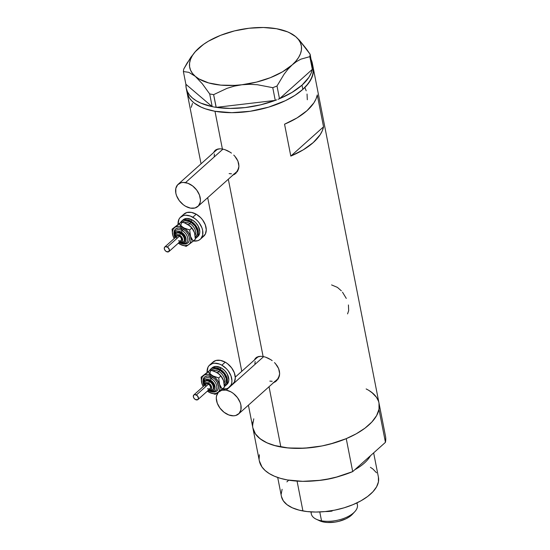 <?xml version="1.0" encoding="UTF-8"?>
<svg xmlns="http://www.w3.org/2000/svg" width="550" height="550" viewBox="0 0 550 550"><rect width="100%" height="100%" fill="white"/><g stroke="black" fill="none" stroke-linecap="round" stroke-linejoin="round"><path stroke-width="0.82" d="M217.731 149.05A14.836 10.099 -131.8 0 0 216.734 149.792L178.124 184.312A14.836 10.099 48.2 0 1 185.508 182.614L222.963 149.119L185.508 182.614A14.836 10.099 48.2 0 1 198.529 192.954A14.836 10.099 48.2 0 1 197.897 206.429A14.836 10.099 48.2 0 1 190.513 208.127A14.836 10.099 48.2 0 1 177.492 197.794A14.836 10.099 48.2 0 1 178.124 184.312M258.438 356.558A14.836 10.099 -131.8 0 0 257.448 357.294L235.29 377.107M226.222 390.122L263.677 356.627L226.222 390.122A14.836 10.099 48.2 0 1 239.243 400.455A14.836 10.099 48.2 0 1 238.611 413.937A14.836 10.099 48.2 0 1 231.227 415.635A14.836 10.099 48.2 0 1 218.206 405.302A14.836 10.099 48.2 0 1 218.838 391.82A14.836 10.099 48.2 0 1 226.222 390.122L221.753 390.252L218.35 392.301L216.521 395.966L216.294 398.234L217.271 403.212L219.993 408.141L224.042 412.266L228.8 414.961L233.551 415.821L235.696 415.504L239.099 413.449L240.928 409.791L240.893 405.075L240.171 402.545L237.456 397.616L233.406 393.491L231.069 391.93L226.222 390.122M234.314 173.869A15.448 10.519 -131.8 0 0 236.342 172.831M234.534 174.329L232.416 175.312L236.314 172.858L234.534 174.329M237.064 171.951L237.696 170.954L237.064 171.951M238.583 168.726L237.696 170.954L238.934 166.265L238.583 168.726M238.707 163.666L238.934 166.265L237.916 161.067L238.707 163.666M236.589 158.537L237.916 161.067L234.802 156.186L236.589 158.537M233.757 155.086L234.802 156.186L233.757 155.086M231.454 153.12L230.202 152.247L231.454 153.12M227.617 150.776L230.202 152.247L224.971 149.683L227.617 150.776M222.393 149.009L224.971 149.683L222.393 149.009L214.988 111.272A64.274 30.951 168.9 0 1 187.014 92.256A64.274 30.951 -11.1 0 0 234.63 112.647A64.274 30.951 -11.1 0 0 302.83 89.402L308.667 83.098L312.249 76.67L313.445 70.366L313.129 67.334L313.149 73.487L310.75 79.881L306.02 86.281L302.83 89.402L301.998 85.154A64.274 30.951 168.9 0 1 279.544 98.691L312.276 69.417L279.544 98.691L292.022 92.414L301.998 85.154L302.83 89.402A64.274 30.951 -11.1 0 0 313.163 67.513A64.274 30.951 168.9 0 1 282.604 101.977A64.274 30.951 168.9 0 1 214.988 111.272L222.393 149.009L220 148.782L222.393 149.009M275.021 381.377A15.448 10.519 -131.8 0 0 277.049 380.339M275.248 381.837L273.13 382.821L277.028 380.366L275.248 381.837M277.778 379.459L278.41 378.462L277.778 379.459M279.297 376.234L278.41 378.462L279.647 373.766L279.297 376.234M279.421 371.174L279.647 373.766L278.63 368.576L279.421 371.174M277.303 366.039L278.63 368.576L275.516 363.694L277.303 366.039M274.471 362.594L275.516 363.694L274.471 362.594M272.168 360.628L270.916 359.755L272.168 360.628M268.331 358.284L270.916 359.755L265.684 357.184L268.331 358.284M263.106 356.517L265.684 357.184L263.106 356.517L228.319 179.224L263.106 356.517L260.714 356.29L263.106 356.517M306.192 90.798L304.899 87.505M307.306 99.749L307.044 94.036M341.344 290.819L337.432 287.389L331.574 284.921M346.28 298.409L342.506 292.188M347.559 313.899L348.679 310.654L348.425 304.947M217.876 149.016L220 148.782L216.102 149.696L217.876 149.016M213.647 152.549L215.346 150.212M258.589 356.517L260.714 356.29L256.809 357.204L258.589 356.517M254.354 360.058L256.059 357.713M248.407 405.178L259.346 460.921A64.274 30.951 -11.1 0 0 352.708 471.604L346.246 438.652A64.274 30.951 168.9 0 1 252.876 427.969A64.274 30.951 -11.1 0 0 280.851 446.978L269.032 386.732L280.851 446.978A64.274 30.951 -11.1 0 0 348.466 437.69A64.274 30.951 -11.1 0 0 379.026 403.219A64.274 30.951 168.9 0 1 378.978 409.379L385.44 442.337A64.274 30.951 -11.1 0 0 385.488 436.178L379.026 403.219A64.274 30.951 168.9 0 0 366.149 388.939M317.281 94.93L323.544 126.823A64.274 30.951 168.9 0 1 290.806 156.097L284.549 124.204A64.274 30.951 -11.1 0 0 317.281 94.93L323.544 126.823L290.806 156.097L284.549 124.204L297.028 117.927L307.003 110.667L313.892 102.85L316.044 98.869L317.281 94.93M252.917 428.147L255.358 433.819L260.136 438.783L267.053 442.867L275.853 445.899L286.192 447.762L297.674 448.394L309.863 447.762L322.279 445.892L334.455 442.867L345.923 438.783L356.235 433.812L365.001 428.147L371.882 421.994L376.612 415.594L379.012 409.193L378.991 403.04M376.544 397.375L371.772 392.404L368.562 390.239M253.791 418.811L252.601 425.116M187.048 92.434L189.496 98.106L191.599 100.691L194.274 103.077L201.19 107.154L205.377 108.811L214.988 111.272L231.811 112.681L250.209 111.272L268.593 107.154L285.388 100.691L294.972 95.343L302.83 89.402L294.972 95.343L285.388 100.691L268.593 107.154L250.209 111.272L231.811 112.681L214.988 111.272L205.377 108.811L201.19 107.154L194.274 103.077L191.599 100.691L189.496 98.106L187.048 92.434M323.544 126.823L322.3 130.762L320.148 134.736L313.259 142.553L303.284 149.813L290.806 156.097L323.544 126.823M192.479 103.421L191.235 107.36M256.438 357.438A15.448 10.519 -131.8 0 0 255.248 359.26L255.344 359.067M254.43 359.879L255.413 358.332M274.594 381.507L276.547 380.676M279.538 375.265L277.709 378.929M272.161 381.294L269.837 381.109M254.904 363.708L255.131 361.439M256.953 357.782L258.486 356.524M215.724 149.93A15.448 10.519 -131.8 0 0 214.541 151.752L214.631 151.559M213.723 152.371L214.699 150.831M233.881 173.999L235.833 173.167M238.824 167.757L236.995 171.421M231.447 173.786L229.123 173.608M214.197 156.207L214.417 153.938M216.246 150.274L217.779 149.022M238.611 413.937L277.221 379.411A14.836 10.099 -131.8 0 0 279.393 375.842M197.897 206.429L236.507 171.903A14.836 10.099 -131.8 0 0 238.679 168.341M190.513 208.127L194.982 207.996L198.385 205.947L200.214 202.283L200.441 200.014L199.464 195.037L196.742 190.107L192.692 185.982L187.935 183.288L183.184 182.428L181.039 182.744L177.636 184.8L175.808 188.458L175.842 193.174L176.564 195.704L179.279 200.633L183.329 204.758L185.666 206.319L190.513 208.127M212.156 106.631A64.274 30.951 168.9 0 1 186.182 88.007A64.274 30.951 168.9 0 1 185.921 84.301L212.156 106.631L213.524 106.899L212.156 106.631L185.921 84.301L186.196 88.069L187.392 91.651L189.502 94.992L192.486 98.051L196.309 100.787L200.901 103.146L212.156 106.631M195.889 50.985L190.768 57.379L183.686 69.169L183.384 71.548L185.879 84.274L183.384 71.548L188.849 72.346L195.284 76.333L202.352 83.813L209.694 93.94L213.627 94.648L216.123 107.374L213.524 106.899L216.212 107.36L213.627 94.648L227.047 88.33L234.293 86.13L241.938 84.755L249.645 84.308L257.407 84.727L272.766 87.684L275.261 100.402L276.698 99.839L275.179 100.416A64.274 30.951 168.9 0 1 216.212 107.36L275.261 100.402L272.766 87.684L277.001 86.006L284.096 74.195L288.001 69.176L292.16 64.921L296.519 61.559L300.933 59.153L309.829 56.657L312.324 69.376L309.829 56.657L310.131 54.271L299.255 40.061L295.721 36.664L289.224 32.587A56.856 27.383 168.9 0 1 295.721 36.664L292.421 34.231M278.066 99.296L279.496 98.732L277.001 86.006L284.096 74.195L288.001 69.176L292.16 64.921L296.519 61.559L300.933 59.153L309.829 56.657L310.131 54.271L306.481 48.991L299.255 40.061L295.721 36.664A56.856 27.383 168.9 0 1 292.16 64.921A56.856 27.383 168.9 0 1 241.938 84.755L249.645 84.308L257.407 84.727L272.766 87.684L277.001 86.006L279.496 98.732L278.066 99.296M312.524 67.801L310.131 54.271L312.524 67.801M209.694 93.94L212.19 106.659L209.694 93.94L213.627 94.648L227.047 88.33L234.293 86.13L241.938 84.755A56.856 27.383 168.9 0 1 195.284 76.333L202.352 83.813L209.694 93.94M275.179 100.416L216.212 107.36L230.161 108.426L245.231 107.573L260.535 104.851L275.179 100.416M194.666 52.353L187.117 63.03L183.686 69.169L183.384 71.548L188.849 72.346L195.284 76.333A56.856 27.383 168.9 0 1 195.986 50.882A56.856 27.383 168.9 0 1 198.846 48.077L203.184 44.736L198.846 48.077A56.856 27.383 168.9 0 1 249.061 28.242L249.047 28.242A56.856 27.383 168.9 0 1 289.224 32.587M249.061 28.242L234.465 30.91L220.619 35.324L208.471 41.174L203.294 44.523L195.188 51.776L192.397 55.55L190.513 59.345L189.571 63.085L189.585 66.715L190.554 70.173L192.466 73.398L195.284 76.333L198.962 78.925L208.629 82.926L220.804 85.126L234.671 85.374L241.938 84.755L256.534 82.088L270.38 77.674L282.535 71.816L292.16 64.921L295.811 61.222L298.602 57.448L300.486 53.653L301.434 49.906L301.421 46.276L300.444 42.818L298.533 39.6L295.721 36.664L292.043 34.073L287.567 31.859L276.547 28.731L263.416 27.5L249.061 28.242M311.114 59.62L312.317 63.195L312.586 66.963M312.276 69.417L311.032 73.356L308.887 77.337L301.998 85.154A64.274 30.951 168.9 0 0 312.276 69.417M311.224 59.847A64.274 30.951 168.9 0 1 312.324 63.257A64.274 30.951 168.9 0 1 312.593 66.832M277.709 477.476L281.407 496.341A49.445 23.808 -11.1 0 0 302.926 510.964L297.069 481.112L302.926 510.964A49.445 23.808 -11.1 0 0 354.936 503.814A49.445 23.808 -11.1 0 0 378.441 477.297L373.649 452.877M252.876 427.969A64.274 30.951 168.9 0 1 252.924 421.809L252.636 426.106M385.736 438.034L385.44 442.337L352.708 471.604L336.683 477.015L328.199 478.954L319.612 480.342L302.748 481.339L287.32 479.937L280.507 478.356L274.464 476.231L269.301 473.598L265.121 470.504L261.993 467.005L259.332 460.852M259.098 459.064L259.394 454.761M369.064 390.541L373.251 393.635L376.379 397.134L378.4 400.971M379.273 405.082L378.978 409.379L385.44 442.337L352.708 471.604L346.246 438.652L330.213 444.063L321.736 446.002L304.604 448.181L288.31 447.982L274.038 445.404L268.001 443.279L262.838 440.646L258.651 437.553L255.523 434.053L252.863 427.9M370.501 455.696A49.445 23.808 168.9 0 1 354.771 469.762A49.445 23.808 -11.1 0 0 370.501 455.696M340.024 476.087A49.445 23.808 168.9 0 1 316.525 480.693A49.445 23.808 -11.1 0 0 340.024 476.087M370.397 467.314L372.866 468.978L376.537 472.801M378.414 477.166L378.434 481.896L376.585 486.819L372.948 491.741L367.654 496.471L360.91 500.837L352.976 504.659L344.163 507.794L334.792 510.125L325.243 511.562L315.865 512.05L307.031 511.562L299.083 510.125L292.311 507.794L286.99 504.659L283.319 500.837L281.435 496.471M281.194 494.141L282.109 489.294M286.901 481.896L288.633 480.157M316.291 519.227L319.536 520.754A20.027 9.646 -11.1 0 0 323.998 522.108L321.523 520.822A23.485 11.309 168.9 0 1 316.291 519.227A23.485 11.309 168.9 0 1 311.266 511.919M310.915 511.899L311.3 513.879A23.485 11.309 -11.1 0 0 321.523 520.822L319.784 511.961L321.523 520.822A23.485 11.309 -11.1 0 0 346.225 517.426A23.485 11.309 -11.1 0 0 357.397 504.831L357.005 502.858M332.097 511.094A23.485 11.309 168.9 0 1 325.298 511.555L332.097 511.094L330.736 510.854L332.097 511.094L332.007 510.641L332.097 511.094M352.413 514.264L348.913 517.144L345.929 518.815L338.821 521.345L334.971 522.108L327.415 522.5L323.998 522.108L319.474 520.726M356.689 503.009A23.485 11.309 168.9 0 1 354.798 511.672A23.485 11.309 168.9 0 1 321.523 520.822L323.998 522.108A20.027 9.646 -11.1 0 0 352.371 514.312L354.798 511.672M175.409 237.483A4.324 2.943 48.2 0 1 179.685 235.221A1.238 0.406 -60.5 0 1 180.558 233.709A5.562 3.788 -131.8 0 0 175.725 233.915M180.146 242.742A8.037 5.473 -131.8 0 0 186.739 242.234A8.037 5.473 -131.8 0 0 182.298 230.677A1.238 0.406 119.5 0 0 183.171 229.164A9.268 6.311 48.2 0 1 189.468 239.167A9.268 6.311 48.2 0 1 182.724 243.856M174.103 234.651L174.075 231.681L175.216 229.391L176.179 228.607L178.688 227.913L183.171 229.164A1.238 0.406 -60.5 0 1 182.298 230.677A8.037 5.473 -131.8 0 0 175.319 230.979A8.037 5.473 -131.8 0 1 182.298 230.677A1.238 0.406 119.5 0 0 181.431 232.196A1.238 0.406 -60.5 0 1 182.298 230.677A8.037 5.473 -131.8 0 1 186.739 242.234M179.644 242.619A1.238 0.406 -60.5 0 1 179.341 242.694A1.238 0.406 -60.5 0 1 179.272 242.619M174.817 236.404A6.799 4.627 48.2 0 1 181.431 232.196L178.138 231.275L176.303 231.784L174.762 234.039L174.817 236.404M176.619 238.487L176.839 236.211L178.001 235.716L179.492 236.136A3.087 2.104 -131.8 0 0 176.942 236.115L164.794 246.978A3.087 2.104 48.2 0 1 167.344 246.998L179.492 236.136L181.149 237.82L181.541 239.855L180.455 241.044L178.509 240.694M168.912 251.584L181.06 240.721A3.087 2.104 -131.8 0 0 179.492 236.136L167.344 246.998A3.087 2.104 48.2 0 1 168.912 251.584A3.087 2.104 48.2 0 1 166.361 251.556A3.087 2.104 48.2 0 1 164.794 246.978M176.461 233.241L178.544 232.354L181.232 233.104A5.562 3.788 -131.8 0 0 176.646 233.062L175.972 233.667A5.562 3.788 48.2 0 1 180.558 233.709L181.232 233.104L182.112 233.688L184.209 236.143L185.013 238.954L184.243 241.175M182.208 222.31L184.484 220.942L185.914 220.736L190.692 222.069A1.238 0.406 -60.5 0 1 189.826 223.582L188.485 224.778L189.826 223.582A8.656 5.892 -131.8 0 1 195.119 235.256A8.656 5.892 -131.8 0 0 189.826 223.582A1.238 0.406 119.5 0 0 190.692 222.069A9.886 6.731 48.2 0 1 196.976 229.769A9.886 6.731 48.2 0 1 195.312 237.057M184.449 222.585A8.656 5.892 -131.8 0 1 189.826 223.582A8.656 5.892 -131.8 0 0 184.044 222.709M182.696 220.22L183.844 219.285L186.856 218.446L192.239 219.945A11.124 7.569 -131.8 0 0 183.061 219.863L181.713 221.066A11.124 7.569 48.2 0 1 190.891 221.155L192.239 219.945L195.607 222.558L198.192 226.022L199.794 231.639L199.629 233.344L198.254 236.087M180.62 222.434A11.124 7.569 48.2 0 1 181.713 221.066M200.365 239.209L203.741 236.191A14.836 10.099 -131.8 0 0 196.206 214.197A14.836 10.099 -131.8 0 0 183.961 214.081L180.593 217.099A14.836 10.099 48.2 0 1 192.83 217.216L196.206 214.197L192.83 217.216A14.836 10.099 48.2 0 1 200.365 239.209A14.836 10.099 48.2 0 1 193.401 240.982M192.974 240.907L197.443 240.783L199.313 239.986L200.853 238.734L202.682 235.07L202.647 230.354L201.926 227.824L199.21 222.901L197.319 220.694L195.161 218.769L190.403 216.074L185.653 215.215L183.514 215.524L180.104 217.58L178.97 219.237L178.076 224.256A14.836 10.099 48.2 0 1 180.593 217.099M179.568 223.266L177.973 224.448M194.879 234.032L194.088 231.502M193.758 230.801A11.124 7.569 -131.8 0 0 193.738 230.752L191.854 227.865L188.238 224.613L191.861 228.009L194.556 232.767L195.381 239.209L193.208 241.147L191.682 239.044L188.671 232.65L185.776 229.419L181.039 226.731L178.654 226.298L175.512 226.889L173.319 228.869L172.397 231.928L172.892 235.613L174.219 238.549A11.124 7.569 48.2 0 1 173.718 237.627A11.124 7.569 48.2 0 1 172.892 235.613A11.124 7.569 48.2 0 1 174.659 227.404L172.074 229.171L172.501 234.08L173.697 237.579M179.218 243.767L179.939 244.207A11.124 7.569 48.2 0 1 179.197 243.753A11.124 7.569 48.2 0 1 178.337 243.155L181.149 244.812L184.752 245.699L187.887 245.114L189.482 243.932L190.548 242.213L191.008 240.075L189.688 229.948L184.91 228.511L181.005 226.016L179.121 223.96L181.294 222.021L172.074 229.171L181.294 222.021L184.539 222.867L188.258 224.627A11.124 7.569 -131.8 0 0 188.224 224.606M202.689 236.968L205.363 234.053L206.278 229.783L205.301 224.806L202.586 219.883L200.695 217.676L196.206 214.197L191.352 212.383L186.883 212.506L183.48 214.562M196.542 237.655L197.89 236.445A11.124 7.569 -131.8 0 0 192.239 219.945L190.891 221.155A11.124 7.569 48.2 0 1 196.542 237.655A11.124 7.569 48.2 0 1 195.374 238.446L197.759 236.053L198.447 232.849L197.718 229.116L194.26 223.768L190.891 221.155L187.254 219.794L183.899 219.89L182.497 220.488L180.496 222.674M181.851 230.436A9.886 6.731 48.2 0 1 182.442 222.076A9.886 6.731 48.2 0 1 190.692 222.069L194.947 225.857L197.244 230.828L197.264 233.97L196.041 236.411L195.023 237.249M173.422 237.002L172.501 234.08L172.074 229.171L179.121 223.96L174.659 227.404A11.124 7.569 48.2 0 1 183.466 227.796L179.121 223.96L181.294 222.021L184.539 222.867L189.97 225.947L193.738 230.752A11.124 7.569 -131.8 0 0 188.258 224.627M174.845 236.926A9.268 6.311 48.2 0 1 175.457 229.151A9.268 6.311 48.2 0 1 183.171 229.164L185.976 231.337L188.134 234.224L189.31 237.38L189.331 240.322L188.897 241.574L187.227 243.396L184.718 244.09L181.748 243.554M179.939 244.207L186.161 246.359L188.746 244.599A11.124 7.569 48.2 0 1 179.939 244.207L186.161 246.359L188.746 244.599L193.208 241.147L190.506 236.39A11.124 7.569 48.2 0 1 188.746 244.599L195.381 239.209L194.947 234.279L194.026 231.357M183.466 227.796A11.124 7.569 48.2 0 1 190.506 236.39L189.688 229.948L183.466 227.796M191.861 228.009L189.688 229.948L191.861 228.009M180.386 242.742L182.566 243.141L184.401 242.633L185.948 240.377L185.934 238.219L185.068 235.902L183.487 233.784L181.431 232.196A6.799 4.627 48.2 0 1 186.031 239.766A6.799 4.627 48.2 0 1 180.606 242.825M179.135 242.44L181.397 242.804L184.058 241.354A5.562 3.788 -131.8 0 0 181.232 233.104L180.558 233.709A5.562 3.788 48.2 0 1 183.384 241.959A5.562 3.788 48.2 0 1 179.389 242.213M179.025 241.938L181.032 242.096L182.359 241.017L182.346 238.322L180.998 236.239L178.984 234.891L176.969 234.733L175.642 235.812L175.45 237.772M166.361 251.556L168.692 251.742L169.386 249.741L167.826 247.321L165.399 246.647L164.457 247.424L164.319 248.82L165.034 250.374L166.361 251.556M179.245 242.488A1.238 0.406 119.5 0 0 179.341 242.694C181.913 244.159 184.264 244.124 186.381 242.591M183.631 241.711A5.562 3.788 -131.8 0 0 180.558 233.709A1.238 0.406 119.5 0 0 179.685 235.221A4.324 2.943 48.2 0 1 182.627 239.869A4.324 2.943 48.2 0 1 179.527 242.089M204.435 385.461A4.324 2.943 48.2 0 1 208.718 383.199A1.238 0.406 -60.5 0 1 209.591 381.686A5.562 3.788 -131.8 0 0 204.758 381.893M209.172 390.713A8.037 5.473 -131.8 0 0 215.765 390.211A8.037 5.473 -131.8 0 0 211.331 378.654A1.238 0.406 119.5 0 0 212.204 377.135A9.268 6.311 48.2 0 1 218.494 387.145A9.268 6.311 48.2 0 1 211.757 391.834M203.129 382.621L203.108 379.651L204.249 377.369L205.212 376.585L207.721 375.891L212.204 377.135A1.238 0.406 -60.5 0 1 211.331 378.654A8.037 5.473 -131.8 0 0 204.353 378.95A8.037 5.473 -131.8 0 1 211.331 378.654A1.238 0.406 119.5 0 0 210.464 380.167A1.238 0.406 -60.5 0 1 211.331 378.654A8.037 5.473 -131.8 0 1 215.765 390.211M208.677 390.596A1.238 0.406 -60.5 0 1 208.374 390.672A1.238 0.406 -60.5 0 1 208.306 390.589M203.851 384.381A6.799 4.627 48.2 0 1 210.464 380.167L208.237 379.335L205.336 379.761L203.789 382.016L203.851 384.381M205.645 386.457L205.872 384.189L207.027 383.694L208.526 384.113A3.087 2.104 -131.8 0 0 205.975 384.086L193.827 394.955A3.087 2.104 48.2 0 1 196.377 394.976L208.526 384.113L210.176 385.797L210.574 387.832L209.488 389.022L207.542 388.671M197.945 399.561L210.093 388.692A3.087 2.104 -131.8 0 0 208.526 384.113L196.377 394.976A3.087 2.104 48.2 0 1 197.945 399.561A3.087 2.104 48.2 0 1 195.394 399.534A3.087 2.104 48.2 0 1 193.827 394.955M205.494 381.219L207.577 380.332L210.265 381.081A5.562 3.788 -131.8 0 0 205.679 381.04L204.999 381.638A5.562 3.788 48.2 0 1 209.591 381.686L210.265 381.081L213.242 384.113L214.046 386.925L213.276 389.152M211.241 370.288L212.266 369.449L214.94 368.713L219.725 370.04A1.238 0.406 -60.5 0 1 218.852 371.559L217.518 372.756L218.852 371.559A8.656 5.892 -131.8 0 1 224.153 383.233A8.656 5.892 -131.8 0 0 218.852 371.559A1.238 0.406 119.5 0 0 219.725 370.04A9.886 6.731 48.2 0 1 226.009 377.747A9.886 6.731 48.2 0 1 224.345 385.034M213.482 370.556A8.656 5.892 -131.8 0 1 218.852 371.559A8.656 5.892 -131.8 0 0 213.077 370.686M211.729 368.197L212.877 367.256L215.889 366.424L221.272 367.922A11.124 7.569 -131.8 0 0 212.094 367.84L210.746 369.043A11.124 7.569 48.2 0 1 219.924 369.132L221.272 367.922L224.641 370.535L227.226 373.993L228.827 379.617L228.663 381.315L227.288 384.065M209.653 370.411A11.124 7.569 48.2 0 1 210.746 369.043M229.398 387.186L232.774 384.168A14.836 10.099 -131.8 0 0 225.232 362.168A14.836 10.099 -131.8 0 0 212.994 362.058L209.619 365.076A14.836 10.099 48.2 0 1 221.856 365.186L225.232 362.168L221.856 365.186A14.836 10.099 48.2 0 1 229.398 387.186A14.836 10.099 48.2 0 1 222.434 388.953M222.008 388.884L226.476 388.761L228.346 387.963L231.021 385.048L231.708 383.047L231.935 380.779L230.959 375.801L228.243 370.872L226.353 368.665L221.856 365.186L219.436 364.052L214.686 363.192L212.541 363.502L209.137 365.551L208.003 367.214L207.109 372.233A14.836 10.099 48.2 0 1 209.619 365.076M208.594 371.243L207.006 372.426M223.912 382.009L223.114 379.473M222.791 378.778A11.124 7.569 -131.8 0 0 222.771 378.73L219.917 374.756L217.271 372.591L220.894 375.987L223.589 380.744L224.414 387.186L222.241 389.125L220.715 387.021L217.704 380.621L214.803 377.389L210.066 374.708L207.687 374.275L204.545 374.866L202.352 376.846L201.431 379.906L201.926 383.591L203.252 386.519A11.124 7.569 48.2 0 1 202.751 385.605A11.124 7.569 48.2 0 1 201.926 383.591A11.124 7.569 48.2 0 1 203.692 375.382L201.107 377.149L201.534 382.058L202.723 385.557M208.251 391.744L208.972 392.184A11.124 7.569 48.2 0 1 208.23 391.731A11.124 7.569 48.2 0 1 207.371 391.132L210.183 392.789L213.785 393.676L215.958 393.449L218.515 391.909L219.574 390.191L220.034 388.046L218.721 377.926L213.943 376.489L210.038 373.993L208.154 371.938L210.32 369.992L201.107 377.149L210.32 369.992L217.278 372.591A11.124 7.569 -131.8 0 0 217.257 372.577M231.722 384.945L234.389 382.03L235.311 377.761L234.334 372.783L231.619 367.854L227.569 363.729L225.232 362.168L220.385 360.36L215.916 360.484L212.513 362.539M225.576 385.632L226.923 384.422A11.124 7.569 -131.8 0 0 221.272 367.922L219.924 369.132A11.124 7.569 48.2 0 1 225.576 385.632A11.124 7.569 48.2 0 1 224.4 386.423L226.792 384.024L227.48 380.827L225.878 375.203L223.286 371.738L219.924 369.132L216.288 367.771L212.933 367.868L211.53 368.466L209.529 370.652M210.884 378.414A9.886 6.731 48.2 0 1 211.475 370.054A9.886 6.731 48.2 0 1 219.725 370.04L223.981 373.835L226.277 378.806L225.83 383.281L224.049 385.227M202.448 384.979L201.534 382.058L201.107 377.149L208.154 371.938L203.692 375.382A11.124 7.569 48.2 0 1 212.499 375.774L208.154 371.938L210.32 369.992L213.565 370.844L219.003 373.924L222.771 378.73A11.124 7.569 -131.8 0 0 217.291 372.604L217.291 372.604M203.871 384.904A9.268 6.311 48.2 0 1 204.49 377.128A9.268 6.311 48.2 0 1 212.204 377.135L215.009 379.314L217.167 382.195L218.501 386.884L217.924 389.551L216.26 391.373L213.751 392.067L210.781 391.524M208.972 392.184L215.194 394.336L217.779 392.569A11.124 7.569 48.2 0 1 208.972 392.184L215.194 394.336L217.779 392.569L222.241 389.125L219.539 384.368A11.124 7.569 48.2 0 1 217.779 392.569L224.414 387.186L223.981 382.257L223.059 379.335M212.499 375.774A11.124 7.569 48.2 0 1 219.539 384.368L218.721 377.926L212.499 375.774M220.894 375.987L218.721 377.926L220.894 375.987M209.419 390.72L211.599 391.112L213.434 390.603L214.658 389.269L215.077 387.317L214.101 383.879L212.52 381.762L210.464 380.167A6.799 4.627 48.2 0 1 215.064 387.743A6.799 4.627 48.2 0 1 209.639 390.803M208.168 390.418L210.43 390.782L213.091 389.331A5.562 3.788 -131.8 0 0 210.265 381.081L209.591 381.686A5.562 3.788 48.2 0 1 212.417 389.936A5.562 3.788 48.2 0 1 208.423 390.191M208.058 389.916L210.066 390.074L211.393 388.994L211.585 387.035L210.581 384.856L208.718 383.199L206.628 382.614L204.676 383.79L204.483 385.749M195.394 399.534L197.725 399.719L198.474 398.221L197.312 395.697L194.879 394.556L193.724 395.051L193.346 396.797L194.067 398.351L195.394 399.534M208.278 390.459A1.238 0.406 119.5 0 0 208.374 390.672C210.946 392.136 213.297 392.102 215.414 390.569M212.664 389.682A5.562 3.788 -131.8 0 0 209.591 381.686A1.238 0.406 119.5 0 0 208.718 383.199A4.324 2.943 48.2 0 1 211.661 387.846A4.324 2.943 48.2 0 1 208.56 390.067M186.182 88.007L201.053 163.811M207.694 197.67L241.766 371.319M312.324 63.257L379.026 403.219M175.972 233.667L175.017 237.834M175.67 230.615L174.302 232.877L174.123 235.049L174.928 237.916M204.999 381.638L204.05 385.811M204.703 378.592L203.328 380.854L203.156 383.02L203.961 385.887"/></g></svg>
